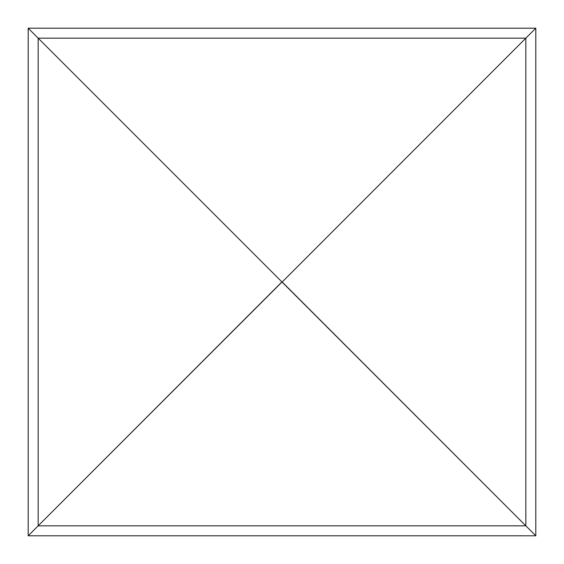<?xml version="1.0" encoding="UTF-8"?>
<svg xmlns="http://www.w3.org/2000/svg" width="564" height="564" viewBox="0 0 564 564"><rect width="100%" height="100%" fill="white"/><g stroke="black" fill="none" stroke-linecap="round" stroke-linejoin="round"><path stroke-width="0.85" d="M28.2 535.8L535.8 535.8L535.8 28.2L525.831 38.169L525.831 525.831L535.8 535.8L535.8 28.2L28.2 28.2L28.2 535.8L38.169 525.831L38.169 38.169L28.2 28.2L28.2 535.8L535.8 535.8L282.092 282.092L525.831 38.169L525.831 525.831L282.092 281.908L38.169 525.831L38.169 38.169L281.908 281.908L38.169 525.831L525.831 525.831L38.169 525.831L28.2 535.8M282.092 282.092L535.8 28.2L28.2 28.2L38.169 38.169L525.831 38.169L38.169 38.169L282.092 282.092"/></g></svg>
